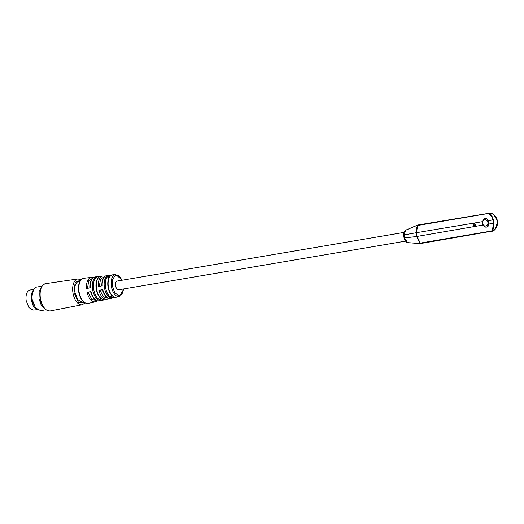 <?xml version="1.0" encoding="UTF-8"?>
<svg xmlns="http://www.w3.org/2000/svg" width="524" height="524" viewBox="0 0 524 524"><rect width="100%" height="100%" fill="white"/><g stroke="black" fill="none" stroke-linecap="round" stroke-linejoin="round"><path stroke-width="0.79" d="M33.785 289.13L29.711 290.132A10.12 5.45 80.4 0 0 26.2 300.711L28.846 307.549L33.091 310.077L37.27 309.684M33.582 289.445L31.113 299.872L33.307 306.147L36.981 309.448M32.842 291.017A9.851 5.306 80.4 0 0 31.46 299.826L35.756 308.21M41.887 286.189L36.647 287.073A11.967 6.445 80.4 0 0 32.246 299.636L35.494 307.876L40.649 310.673L45.889 309.789M41.455 286.883L39.071 291.58L38.959 298.497L41.311 305.387L45.254 309.271M80.86 280.012L75.181 282.357L73.963 292.549L78.404 302.263L84.718 302.767M80.021 281.205L78.783 281.414A10.506 5.653 80.4 0 0 74.919 292.438L77.768 299.676L82.301 302.132L83.539 301.922M100.032 297.678L100.339 299.676L99.848 300.553L103.398 299.708M111.435 295.012L111.763 297.154L111.271 298.032L114.822 297.187M105.01 276.24L102.999 275.991A11.81 6.36 -99.6 0 0 98.276 286.497L102.219 285.829A11.62 6.255 80.4 0 1 106.863 275.526L115.627 274.471A11.194 6.026 80.4 0 0 111.357 286.242A11.194 6.026 80.4 0 0 119.367 296.532L123.847 288.914M93.41 277.615L91.399 277.379A12.38 6.661 -99.6 0 0 86.46 288.482L90.397 287.82A12.19 6.563 80.4 0 1 95.263 276.914L102.999 275.991M99.717 276.665L96.193 276.96L96.927 277.622L97.195 279.344M111.304 275.303L107.793 275.572L108.527 276.24L108.815 278.113M122.223 280.216L118.869 275.814L115.123 275.558L112.588 279.561L112.378 286.091L114.632 292.431L118.378 295.641L121.935 294.265L123.703 288.94M117.278 281.054A4.428 2.384 80.4 0 0 117.212 281.061A4.428 2.384 80.4 0 0 115.594 285.763A4.428 2.384 80.4 0 0 118.634 289.798L118.758 289.779M406.27 229.938L405.864 230.095A6.445 3.471 80.4 0 0 403.873 236.756A6.445 3.471 80.4 0 0 408.006 242.73L408.465 242.75M485.388 218.56L486.855 218.744A4.31 3.629 -96.8 0 0 485.388 218.56A4.31 3.629 -96.8 0 0 483.75 219.268L482.552 221.659A3.773 3.177 83.2 0 0 482.473 223.407A3.773 3.177 83.2 0 0 483.076 225.045L416.986 236.448L404.541 237.981L404.128 234.916L405.622 230.344L406.67 229.82M475.34 224.619A1.231 1.035 83.2 0 1 473.296 224.966A1.231 1.035 83.2 0 1 475.34 224.619M474.862 225.864A1.231 1.035 83.2 0 1 474.6 223.624M482.656 223.362A3.157 2.659 83.2 0 1 484.792 219.798A3.157 2.659 83.2 0 1 487.896 222.471A3.157 2.659 83.2 0 1 485.761 226.034A3.157 2.659 83.2 0 1 482.656 223.362M486.855 218.744L488.132 220.709A3.773 3.177 83.2 0 1 488.741 222.346A3.773 3.177 83.2 0 1 488.663 224.095L488.041 226.42A4.31 3.629 83.2 0 1 486.403 227.121A4.31 3.629 83.2 0 1 484.936 226.944L483.076 225.045M482.552 221.659L416.469 232.695A11.698 6.301 80.4 0 1 417.746 225.038L416.41 232.708L416.986 236.448L420.458 243.437L408.032 242.684L408.668 242.743L407.476 242.468L404.541 237.981M119.367 296.532L110.747 298.431A11.62 6.255 80.4 0 1 102.809 289.634L98.866 290.296L102.468 289.838M98.866 290.296A11.81 6.36 -99.6 0 0 106.942 299.269L99.337 300.94A12.19 6.563 80.4 0 1 90.986 291.626L87.05 292.287L90.645 291.829M486.403 227.121L488.041 226.42M417.019 236.245A11.672 6.281 80.4 0 0 420.261 243.097A1.926 1.035 80.4 0 0 421.021 243.464L492.986 230.999A0.386 0.386 0 0 1 492.92 231.025L491.558 231.477L493.379 225.936L493.32 223.309L488.663 224.095M491.853 231.032C493.484 229.519 494.145 226.931 493.844 223.27L493.32 223.309A9.124 7.683 -96.8 0 0 492.789 219.923L488.132 220.709M490.235 213.104L488.715 213.052L492.062 217.44L492.796 219.916L493.307 219.798A9.504 8.011 83.2 0 1 493.844 223.27M417.052 236.435A11.698 6.301 80.4 0 0 420.608 243.522L421.126 243.45M420.864 243.594L420.458 243.437M404.128 234.916L416.469 232.695M488.879 213.399L488.696 213.058L488.879 213.399L417.536 225.503A11.672 6.281 80.4 0 0 416.495 232.859M489.108 213.301C490.896 213.962 492.291 216.13 493.307 219.798M417.536 225.503A1.926 1.035 -99.6 0 1 418.106 224.973A1.926 1.035 -99.6 0 1 418.198 224.966L417.969 224.907M493.019 230.966L492.986 230.999C499.903 227.613 497.78 214.008 490.202 213.091A0.386 0.386 0 0 0 490.15 213.085L418.106 224.973M492.946 231.012L492.946 231.012A9.504 8.011 -96.8 0 0 497.086 221.115A9.504 8.011 -96.8 0 0 490.169 213.091L490.117 213.091M408.032 242.684L420.648 243.542M417.628 225.163L406.074 230.029L417.713 225.065M50.219 310.948C45.202 310.987 41.809 306.763 40.04 298.274C39.162 290.021 41.01 285.148 45.588 283.661A13.84 7.447 80.4 0 0 40.407 298.202A13.84 7.447 80.4 0 0 50.219 310.948L82.189 304.739L85.058 302.951M45.588 283.661L77.821 278.984A13.061 7.028 80.4 0 0 72.928 292.706A13.061 7.028 80.4 0 0 82.189 304.739M88.183 303.396C83.506 303.54 80.342 299.663 78.679 291.75C77.873 284.054 79.615 279.561 83.925 278.277A12.746 6.858 80.4 0 0 79.059 291.678A12.746 6.858 80.4 0 0 88.183 303.396L95.538 301.778A12.38 6.661 -99.6 0 1 87.05 292.287M100.058 276.495A11.908 6.406 80.4 0 0 96.521 288.737A11.908 6.406 80.4 0 0 103.654 299.708M111.658 275.113A11.338 6.105 80.4 0 0 108.337 286.746A11.338 6.105 80.4 0 0 115.077 297.187M99.848 300.553A12.091 6.511 -99.6 0 1 92.578 289.399A12.091 6.511 -99.6 0 1 96.193 276.96M111.271 298.032A11.528 6.203 -99.6 0 1 104.394 287.414A11.528 6.203 -99.6 0 1 107.793 275.572M495.861 228.123A8.679 7.316 -96.8 0 0 497.427 221.108A8.679 7.316 -96.8 0 0 494.342 215.377M420.261 243.097L491.604 230.999M492.894 231.032L492.187 231.267M111.763 297.154C105.403 296.486 102.599 278.368 108.527 276.24M108.154 298.149L103.438 296.912L99.894 290.145M100.339 299.676C93.593 299.08 90.606 279.777 96.927 277.622M96.711 300.684L91.766 299.289L88.078 292.13M99.305 286.32L100.569 279.168L104.505 276.646M87.488 288.311L88.766 280.766L92.872 278.028M77.821 278.984L81.122 279.724M99.907 276.541C96.658 278.467 95.401 282.56 96.141 288.809C97.326 294.986 99.757 298.621 103.444 299.715M111.501 275.159C108.435 277.026 107.256 280.91 107.957 286.825C109.195 292.811 111.494 296.27 114.861 297.193M91.399 277.379L83.925 278.277M115.627 274.471L122.367 280.189M493.824 214.892L497.8 221.095L495.468 228.713M117.212 281.061L404.089 232.407M118.693 289.792L405.569 241.132M420.798 243.594L410.515 242.881M410.266 242.861L408.438 242.75M417.883 224.934L406.238 229.951M106.942 299.269L108.763 298.366M110.747 298.431C107.007 298.726 104.237 295.818 102.435 289.707M95.538 301.778L97.353 300.894M99.337 300.94C95.401 301.235 92.486 298.156 90.613 291.698M101.846 285.908C101.708 279.855 103.379 276.397 106.863 275.526M90.023 287.892C89.853 281.506 91.595 277.851 95.263 276.914"/></g></svg>
